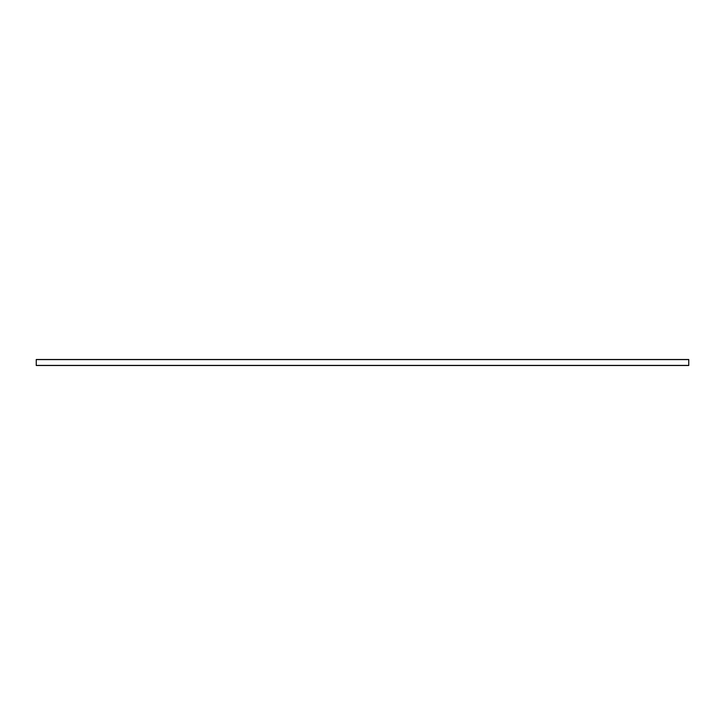 <?xml version="1.0" encoding="UTF-8"?>
<svg xmlns="http://www.w3.org/2000/svg" width="725" height="725" viewBox="0 0 725 725"><rect width="100%" height="100%" fill="white"/><g stroke="black" fill="none" stroke-linecap="round" stroke-linejoin="round"><path stroke-width="1.09" d="M688.75 359.5L36.25 359.5L36.25 365.5L688.75 365.5L688.75 359.5M688.75 359.591L36.25 359.591M688.75 365.409L36.25 365.409"/></g></svg>
